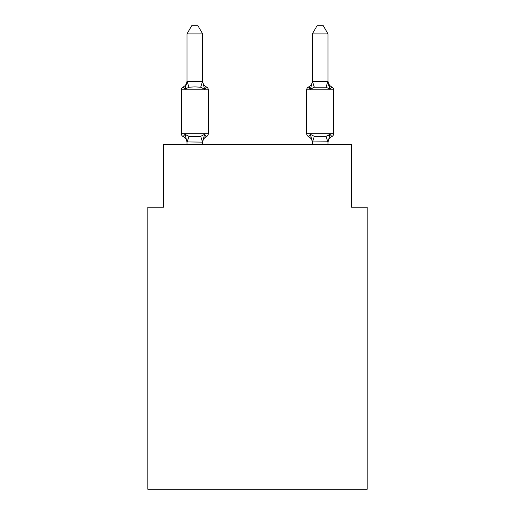 <?xml version="1.0" encoding="UTF-8"?>
<svg xmlns="http://www.w3.org/2000/svg" width="515" height="515" viewBox="0 0 515 515"><rect width="100%" height="100%" fill="white"/><g stroke="black" fill="none" stroke-linecap="round" stroke-linejoin="round"><path stroke-width="0.77" d="M367.189 489.25L367.189 207.204L351.513 207.204L351.513 144.522L163.487 144.522L163.487 207.204L147.811 207.204L147.811 489.25L367.189 489.25M331.892 136.533A3.135 3.135 0 0 0 333.656 133.713A3.135 3.135 0 0 1 331.892 136.533L329.973 134.325L331.892 136.533A3.135 3.135 0 0 0 333.656 133.713A3.135 3.135 0 0 1 331.892 136.533L329.973 134.325L331.892 136.533A3.135 3.135 0 0 0 333.656 133.713A3.135 3.135 0 0 1 331.892 136.533L329.973 134.325L331.892 136.533A3.135 3.135 0 0 0 333.656 133.713A3.135 3.135 0 0 1 331.892 136.533L329.973 134.325L331.892 136.533A3.135 3.135 0 0 0 333.656 133.713A3.135 3.135 0 0 1 331.892 136.533L329.973 134.325L331.892 136.533A3.135 3.135 0 0 0 333.656 133.713A3.135 3.135 0 0 1 331.892 136.533L329.973 134.325L331.892 136.533A3.135 3.135 0 0 0 333.656 133.713A3.135 3.135 0 0 1 331.892 136.533L329.973 134.325L331.892 136.533A3.135 3.135 0 0 0 333.656 133.713A3.135 3.135 0 0 1 331.892 136.533L329.973 134.325L331.892 136.533A3.135 3.135 0 0 0 333.656 133.713A3.135 3.135 0 0 1 331.892 136.533L329.973 134.325L331.892 136.533A3.135 3.135 0 0 0 333.656 133.713A3.135 3.135 0 0 1 331.892 136.533L329.973 134.325L331.892 136.533A3.135 3.135 0 0 0 333.656 133.713A3.135 3.135 0 0 1 331.892 136.533L329.973 134.325L331.892 136.533A3.135 3.135 0 0 0 333.656 133.713A3.135 3.135 0 0 1 331.892 136.533L329.973 134.325L331.892 136.533A3.135 3.135 0 0 0 333.656 133.713A3.135 3.135 0 0 1 331.892 136.533L329.973 134.325L331.892 136.533A3.135 3.135 0 0 0 333.656 133.713A3.135 3.135 0 0 1 331.892 136.533L329.973 134.325L331.892 136.533A3.135 3.135 0 0 0 333.656 133.713A3.135 3.135 0 0 1 331.892 136.533L329.973 134.325L331.892 136.533A3.135 3.135 0 0 0 333.656 133.713A3.135 3.135 0 0 1 331.892 136.533L329.973 134.325L331.892 136.533A3.135 3.135 0 0 0 333.656 133.713A3.135 3.135 0 0 1 331.892 136.533L329.973 134.325L331.892 136.533A3.135 3.135 0 0 0 333.656 133.713A3.135 3.135 0 0 1 331.892 136.533L329.973 134.325L331.892 136.533A3.135 3.135 0 0 0 333.656 133.713A3.135 3.135 0 0 1 331.892 136.533L329.973 134.325L331.892 136.533A3.135 3.135 0 0 0 333.656 133.713A3.135 3.135 0 0 1 331.892 136.533L329.973 134.325L331.892 136.533A3.135 3.135 0 0 0 333.656 133.713A3.135 3.135 0 0 1 331.892 136.533L329.973 134.325L331.892 136.533A6.895 6.895 0 0 0 328.01 142.732L328.01 142.732M311.111 86.745L310.384 89.224L308.466 87.022L310.384 89.224L308.466 87.022L310.384 89.224L311.111 86.745L310.384 89.224L308.466 87.022L310.384 89.224L308.466 87.022L310.384 89.224L311.111 86.745L310.384 89.224L308.466 87.022L310.384 89.224L308.466 87.022L310.384 89.224L311.111 86.745L310.384 89.224L308.466 87.022L310.384 89.224L308.466 87.022L310.384 89.224L311.111 86.745L310.384 89.224L308.466 87.022L310.384 89.224L311.111 86.745L310.384 89.224L311.111 86.745L310.384 89.224L311.111 86.745L310.384 89.224L311.111 86.745L310.384 89.224L311.111 86.745L310.384 89.224L308.466 87.022L310.384 89.224L311.111 86.745L310.384 89.224L308.466 87.022L310.384 89.224L314.298 87.209L326.053 87.209L329.973 89.224L331.892 87.022A3.135 3.135 0 0 1 333.656 89.835A3.135 3.135 0 0 0 331.892 87.022L329.973 89.224L328.332 84.106L329.973 89.224L331.892 87.022A3.135 3.135 0 0 1 333.656 89.835A3.135 3.135 0 0 0 331.892 87.022A3.135 3.135 0 0 1 333.656 89.835A3.135 3.135 0 0 0 331.892 87.022A3.135 3.135 0 0 1 333.656 89.835A3.135 3.135 0 0 0 331.892 87.022A3.135 3.135 0 0 1 333.656 89.835A3.135 3.135 0 0 0 331.892 87.022A3.135 3.135 0 0 1 333.656 89.835A3.135 3.135 0 0 0 331.892 87.022A3.135 3.135 0 0 1 333.656 89.835A3.135 3.135 0 0 0 331.892 87.022A3.135 3.135 0 0 1 333.656 89.835A3.135 3.135 0 0 0 331.892 87.022A3.135 3.135 0 0 1 333.656 89.835A3.135 3.135 0 0 0 331.892 87.022A3.135 3.135 0 0 1 333.656 89.835A3.135 3.135 0 0 0 331.892 87.022L329.973 89.224L328.332 84.106L329.973 89.224L331.892 87.022L329.973 89.224L328.332 84.106L329.973 89.224L331.892 87.022L329.973 89.224L331.892 87.022L329.973 89.224L328.332 84.106L329.973 89.224L331.892 87.022L329.973 89.224L331.892 87.022L329.973 89.224L328.332 84.106L329.973 89.224L331.892 87.022L329.973 89.224L331.892 87.022L329.973 89.224L328.332 84.106L329.973 89.224L331.892 87.022L329.973 89.224L331.892 87.022L329.973 89.224L328.332 84.106L329.973 89.224L331.892 87.022L329.973 89.224L331.892 87.022L329.973 89.224L328.332 84.106L329.973 89.224L331.892 87.022L329.973 89.224L331.892 87.022L329.973 89.224L328.332 84.106L329.973 89.224L331.892 87.022L329.973 89.224L331.892 87.022L329.973 89.224L328.332 84.106L329.973 89.224L331.892 87.022A3.135 3.135 0 0 1 333.656 89.835A3.135 3.135 0 0 0 331.892 87.022L329.973 89.224L331.892 87.022A6.895 6.895 0 0 1 328.01 80.823M328.01 81.467L328.01 33.9L312.341 33.9L312.341 81.743L328.01 81.467L329.973 89.224L328.332 84.106M328.01 144.522L328.01 141.805L312.341 141.928M312.341 144.522L312.341 141.805L310.384 134.325L308.466 136.533A6.895 6.895 0 0 1 312.341 142.732A6.895 6.895 0 0 0 308.466 136.533A6.895 6.895 0 0 1 312.341 142.732A6.895 6.895 0 0 0 308.466 136.533L310.384 134.325L308.466 136.533A6.895 6.895 0 0 1 312.341 142.732A6.895 6.895 0 0 0 308.466 136.533A6.895 6.895 0 0 1 312.341 142.732A6.895 6.895 0 0 0 308.466 136.533A6.895 6.895 0 0 1 312.341 142.732A6.895 6.895 0 0 0 308.466 136.533L310.384 134.325L308.466 136.533A6.895 6.895 0 0 1 312.341 142.732A6.895 6.895 0 0 0 308.466 136.533A6.895 6.895 0 0 1 312.341 142.732A6.895 6.895 0 0 0 308.466 136.533L310.384 134.325L308.466 136.533A6.895 6.895 0 0 1 312.341 142.732A6.895 6.895 0 0 0 308.466 136.533L310.384 134.325L308.466 136.533A6.895 6.895 0 0 1 312.341 142.732A6.895 6.895 0 0 0 308.466 136.533L310.384 134.325L308.466 136.533A6.895 6.895 0 0 1 312.341 142.732A6.895 6.895 0 0 0 308.466 136.533L310.384 134.325L308.466 136.533A6.895 6.895 0 0 1 312.341 142.732M186.99 142.732L186.99 142.732A6.895 6.895 0 0 0 183.108 136.533A3.135 3.135 0 0 1 181.344 133.713A3.135 3.135 0 0 0 183.108 136.533A3.135 3.135 0 0 1 181.344 133.713A3.135 3.135 0 0 0 183.108 136.533A3.135 3.135 0 0 1 181.344 133.713A3.135 3.135 0 0 0 183.108 136.533A3.135 3.135 0 0 1 181.344 133.713A3.135 3.135 0 0 0 183.108 136.533A3.135 3.135 0 0 1 181.344 133.713A3.135 3.135 0 0 0 183.108 136.533A3.135 3.135 0 0 1 181.344 133.713A3.135 3.135 0 0 0 183.108 136.533A3.135 3.135 0 0 1 181.344 133.713A3.135 3.135 0 0 0 183.108 136.533A3.135 3.135 0 0 1 181.344 133.713A3.135 3.135 0 0 0 183.108 136.533A3.135 3.135 0 0 1 181.344 133.713A3.135 3.135 0 0 0 183.108 136.533A3.135 3.135 0 0 1 181.344 133.713A3.135 3.135 0 0 0 183.108 136.533A3.135 3.135 0 0 1 181.344 133.713A3.135 3.135 0 0 0 183.108 136.533A3.135 3.135 0 0 1 181.344 133.713A3.135 3.135 0 0 0 183.108 136.533A3.135 3.135 0 0 1 181.344 133.713A3.135 3.135 0 0 0 183.108 136.533A3.135 3.135 0 0 1 181.344 133.713A3.135 3.135 0 0 0 183.108 136.533A3.135 3.135 0 0 1 181.344 133.713A3.135 3.135 0 0 0 183.108 136.533A3.135 3.135 0 0 1 181.344 133.713A3.135 3.135 0 0 0 183.108 136.533A3.135 3.135 0 0 1 181.344 133.713A3.135 3.135 0 0 0 183.108 136.533A3.135 3.135 0 0 1 181.344 133.713A3.135 3.135 0 0 0 183.108 136.533A3.135 3.135 0 0 1 181.344 133.713A3.135 3.135 0 0 0 183.108 136.533A3.135 3.135 0 0 1 181.344 133.713A3.135 3.135 0 0 0 183.108 136.533L185.027 134.325L183.108 136.533A3.135 3.135 0 0 1 181.344 133.713A3.135 3.135 0 0 0 183.108 136.533L185.027 134.325L183.108 136.533L185.027 134.325L183.108 136.533L185.027 134.325L183.108 136.533L185.027 134.325L183.108 136.533L185.027 134.325L183.108 136.533L185.027 134.325L183.108 136.533L185.027 134.325L183.108 136.533L185.027 134.325L183.108 136.533L185.027 134.325L183.108 136.533L185.027 134.325L183.108 136.533L185.027 134.325L188.947 136.34L194.825 136.655L200.702 136.34L204.616 134.325L206.534 136.533L205.646 136.102L206.534 136.533A3.135 3.135 0 0 0 208.298 133.713L208.298 89.835A3.135 3.135 0 0 0 206.534 87.022A3.135 3.135 0 0 1 208.298 89.835A3.135 3.135 0 0 0 206.534 87.022A3.135 3.135 0 0 1 208.298 89.835A3.135 3.135 0 0 0 206.534 87.022L204.616 89.224L206.534 87.022A3.135 3.135 0 0 1 208.298 89.835A3.135 3.135 0 0 0 206.534 87.022A3.135 3.135 0 0 1 208.298 89.835A3.135 3.135 0 0 0 206.534 87.022A3.135 3.135 0 0 1 208.298 89.835A3.135 3.135 0 0 0 206.534 87.022A3.135 3.135 0 0 1 208.298 89.835A3.135 3.135 0 0 0 206.534 87.022L204.616 89.224L206.534 87.022A3.135 3.135 0 0 1 208.298 89.835A3.135 3.135 0 0 0 206.534 87.022A3.135 3.135 0 0 1 208.298 89.835A3.135 3.135 0 0 0 206.534 87.022A3.135 3.135 0 0 1 208.298 89.835A3.135 3.135 0 0 0 206.534 87.022L204.616 89.224L206.534 87.022A3.135 3.135 0 0 1 208.298 89.835A3.135 3.135 0 0 0 206.534 87.022L204.616 89.224L206.534 87.022A3.135 3.135 0 0 1 208.298 89.835A3.135 3.135 0 0 0 206.534 87.022A3.135 3.135 0 0 1 208.298 89.835A3.135 3.135 0 0 0 206.534 87.022A3.135 3.135 0 0 1 208.298 89.835A3.135 3.135 0 0 0 206.534 87.022L204.616 89.224L206.534 87.022A3.135 3.135 0 0 1 208.298 89.835A3.135 3.135 0 0 0 206.534 87.022L204.616 89.224L206.534 87.022A3.135 3.135 0 0 1 208.298 89.835A3.135 3.135 0 0 0 206.534 87.022A3.135 3.135 0 0 1 208.298 89.835A3.135 3.135 0 0 0 206.534 87.022A3.135 3.135 0 0 1 208.298 89.835A3.135 3.135 0 0 0 206.534 87.022L204.616 89.224L206.534 87.022A3.135 3.135 0 0 1 208.298 89.835A3.135 3.135 0 0 0 206.534 87.022A3.135 3.135 0 0 1 208.298 89.835A3.135 3.135 0 0 0 206.534 87.022A3.135 3.135 0 0 1 208.298 89.835A3.135 3.135 0 0 0 206.534 87.022A3.135 3.135 0 0 1 208.298 89.835L181.344 89.835A3.135 3.135 0 0 1 183.108 87.022L184.003 87.447L183.108 87.022L184.003 87.447L183.108 87.022L184.003 87.447L183.108 87.022L184.003 87.447L183.108 87.022L184.003 87.447L183.108 87.022L184.003 87.447L183.108 87.022L184.003 87.447L183.108 87.022L184.003 87.447L183.108 87.022L184.003 87.447L183.108 87.022L184.003 87.447L183.108 87.022L185.027 89.224L183.108 87.022A6.895 6.895 0 0 0 186.99 80.823M202.659 33.9L186.99 33.9L191.689 25.75L197.953 25.75L202.659 33.9L202.659 81.743L204.616 89.224L206.534 87.022A6.895 6.895 0 0 1 202.659 80.823M186.99 81.627L202.659 81.467M202.659 142.732A6.895 6.895 0 0 1 206.534 136.533L204.616 134.325L206.534 136.533L204.616 134.325L206.534 136.533L204.616 134.325L206.534 136.533L204.616 134.325L206.534 136.533L204.616 134.325L206.534 136.533L204.616 134.325L206.534 136.533L204.616 134.325L206.534 136.533L204.616 134.325L206.534 136.533L204.616 134.325L206.534 136.533L204.616 134.325L206.534 136.533L204.616 134.325L202.53 142.127L186.99 141.928M202.659 141.805L203.393 138.117M204.616 89.224L200.702 87.209L194.825 86.893L188.947 87.209L185.027 89.224L183.108 87.022L185.027 89.224L183.108 87.022L185.027 89.224L183.108 87.022L185.027 89.224L183.108 87.022L185.027 89.224L183.108 87.022L185.027 89.224L183.108 87.022L185.027 89.224L183.108 87.022L185.027 89.224L183.108 87.022L185.027 89.224L183.108 87.022L185.027 89.224L183.108 87.022L185.027 89.224L186.99 81.743L186.99 33.9M186.99 142.089L186.99 144.522M314.298 87.209L312.47 81.422L310.384 89.224L308.466 87.022L309.412 87.492L308.466 87.022A3.135 3.135 0 0 0 306.702 89.835L306.702 133.713A3.135 3.135 0 0 0 308.466 136.533L310.384 134.325L308.466 136.533L310.384 134.325L308.466 136.533L310.384 134.325L308.466 136.533L310.384 134.325L308.466 136.533L310.384 134.325L314.298 136.34L326.053 136.34L329.973 134.325L327.862 135.928M310.384 89.224L308.466 87.022A6.895 6.895 0 0 0 312.341 80.823M329.04 135.374L329.973 134.325L328.01 142.089M181.344 89.835L181.344 133.713L208.298 133.713M202.659 144.522L202.659 142.089M185.027 134.325L186.99 141.805M306.702 89.835L333.656 89.835L333.656 133.713L306.702 133.713M312.341 33.9L317.047 25.75L323.311 25.75L328.01 33.9M188.947 136.34L187.112 142.127M200.702 136.34L202.53 142.127M187.112 81.422L188.947 87.209M202.53 81.422L200.702 87.209M327.888 142.127L326.053 136.34M312.47 142.127L314.298 136.34M326.053 87.209L327.888 81.422"/></g></svg>
